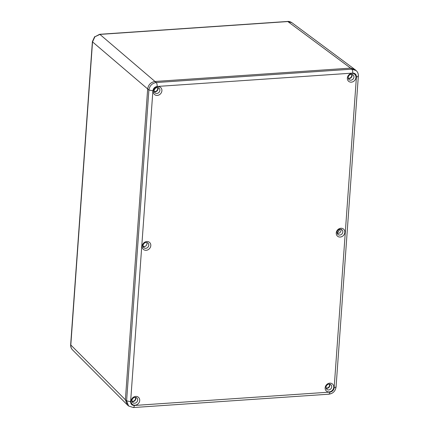<?xml version="1.0" encoding="UTF-8"?>
<svg xmlns="http://www.w3.org/2000/svg" width="429" height="429" viewBox="0 0 429 429"><rect width="100%" height="100%" fill="white"/><g stroke="black" fill="none" stroke-linecap="round" stroke-linejoin="round"><path stroke-width="0.64" d="M131.993 401.201A2.713 2.354 130.8 0 0 132.829 401.297A2.713 2.354 130.8 0 0 135.307 397.367M154.193 91.431A2.713 2.354 130.8 0 0 155.035 91.527A2.713 2.354 130.8 0 0 157.513 87.596M326.029 387.939A2.713 2.354 130.8 0 0 326.871 388.036A2.713 2.354 130.8 0 0 329.343 384.105M348.235 78.169A2.713 2.354 130.8 0 0 349.072 78.266A2.713 2.354 130.8 0 0 351.549 74.335M94.9 36.787L99.625 34.299A2.327 0.874 -93.9 0 1 99.914 34.406L154.992 81.483L350.563 68.114L287.848 21.563L99.914 34.406L94.9 36.787L92.535 41.897L70.812 344.991C70.699 346.911 71.246 348.52 72.458 349.812L126.775 404.332M155.041 81.478L350.514 68.12M125.381 399.769L147.662 88.937L92.535 41.897A2.327 0.756 -175.9 0 1 92.391 41.602L70.662 344.701A2.327 0.756 -175.9 0 0 70.812 344.991L125.381 399.769L147.662 88.969M339.95 229.247L337.248 233.473A3.1 2.692 130.8 0 0 337.945 233.515A3.1 2.692 130.8 0 0 340.878 229.268M144.616 246.637L143.072 246.171M291.881 22.689L287.848 21.563A2.327 0.874 -93.9 0 0 287.553 21.455C288.851 21.262 290.294 21.675 291.881 22.689L354.198 68.989M351.962 73.38A4.655 4.038 130.8 0 0 347.351 78.062A4.655 4.038 130.8 0 0 351.335 82.159A4.655 4.038 130.8 0 0 355.947 77.477A4.655 4.038 130.8 0 0 351.962 73.38M351.276 74.34A3.1 2.692 130.8 0 0 348.45 76.432A3.1 2.692 130.8 0 0 349.034 79.612A3.1 2.692 130.8 0 0 350.852 80.191A3.1 2.692 130.8 0 0 353.678 78.099A3.1 2.692 130.8 0 0 353.094 74.919A3.1 2.692 130.8 0 0 351.276 74.34M340.862 228.266A4.655 4.038 130.8 0 0 336.245 232.947A4.655 4.038 130.8 0 0 340.229 237.044A4.655 4.038 130.8 0 0 344.846 232.362A4.655 4.038 130.8 0 0 340.862 228.266M340.17 229.225A3.1 2.692 130.8 0 0 337.35 231.317A3.1 2.692 130.8 0 0 337.934 234.497A3.1 2.692 130.8 0 0 339.752 235.076A3.1 2.692 130.8 0 0 342.578 232.985A3.1 2.692 130.8 0 0 341.988 229.805A3.1 2.692 130.8 0 0 340.17 229.225M329.756 383.151A4.655 4.038 130.8 0 0 325.144 387.832A4.655 4.038 130.8 0 0 329.129 391.929A4.655 4.038 130.8 0 0 333.741 387.248A4.655 4.038 130.8 0 0 329.756 383.151M329.07 384.111A3.1 2.692 130.8 0 0 326.244 386.202A3.1 2.692 130.8 0 0 326.834 389.382A3.1 2.692 130.8 0 0 328.652 389.961A3.1 2.692 130.8 0 0 331.472 387.87A3.1 2.692 130.8 0 0 330.888 384.69A3.1 2.692 130.8 0 0 329.07 384.111M135.72 396.412A4.655 4.038 130.8 0 0 131.102 401.094A4.655 4.038 130.8 0 0 135.092 405.191A4.655 4.038 130.8 0 0 139.704 400.509A4.655 4.038 130.8 0 0 135.72 396.412M135.033 397.372A3.1 2.692 130.8 0 0 132.207 399.463A3.1 2.692 130.8 0 0 132.792 402.643A3.1 2.692 130.8 0 0 134.609 403.222A3.1 2.692 130.8 0 0 137.436 401.131A3.1 2.692 130.8 0 0 136.851 397.951A3.1 2.692 130.8 0 0 135.033 397.372M146.82 241.527A4.655 4.038 130.8 0 0 142.208 246.208A4.655 4.038 130.8 0 0 146.192 250.305A4.655 4.038 130.8 0 0 150.804 245.624A4.655 4.038 130.8 0 0 146.82 241.527M146.133 242.487A3.1 2.692 130.8 0 0 143.307 244.578A3.1 2.692 130.8 0 0 143.897 247.758A3.1 2.692 130.8 0 0 145.715 248.337A3.1 2.692 130.8 0 0 148.536 246.246A3.1 2.692 130.8 0 0 147.951 243.066A3.1 2.692 130.8 0 0 146.133 242.487M157.926 86.642A4.655 4.038 130.8 0 0 153.309 91.323A4.655 4.038 130.8 0 0 157.293 95.42A4.655 4.038 130.8 0 0 161.91 90.739A4.655 4.038 130.8 0 0 157.926 86.642M157.234 87.602A3.1 2.692 130.8 0 0 154.413 89.693A3.1 2.692 130.8 0 0 154.998 92.873A3.1 2.692 130.8 0 0 156.816 93.452A3.1 2.692 130.8 0 0 159.642 91.361A3.1 2.692 130.8 0 0 159.052 88.181A3.1 2.692 130.8 0 0 157.234 87.602M132.1 401.619A3.1 2.692 130.8 0 0 132.802 401.662A3.1 2.692 130.8 0 0 135.736 397.415M143.2 246.734A3.1 2.692 130.8 0 0 143.908 246.777A3.1 2.692 130.8 0 0 146.836 242.53M154.306 91.849A3.1 2.692 130.8 0 0 155.008 91.892A3.1 2.692 130.8 0 0 157.942 87.645M348.343 78.587A3.1 2.692 130.8 0 0 349.045 78.63A3.1 2.692 130.8 0 0 351.978 74.383M326.137 388.358A3.1 2.692 130.8 0 0 326.844 388.401A3.1 2.692 130.8 0 0 329.772 384.153M125.381 399.801L127.381 404.944L128.603 406L126.603 400.858L125.381 399.801M157.175 86.46C157.223 84.642 156.907 83.333 156.215 82.54L154.992 81.483C150.842 82.207 148.396 84.69 147.662 88.937L148.884 89.993L126.603 400.858L130.614 401.673C130.689 404.118 131.917 405.389 134.304 405.475L329.88 392.111C332.303 391.693 333.73 390.245 334.153 387.762L356.435 76.898C356.365 74.453 355.137 73.182 352.745 73.096L157.175 86.46C154.746 86.878 153.325 88.331 152.896 90.809L130.614 401.673M128.603 406L133.355 407.55L328.925 394.187C333.038 393.527 335.414 391.125 336.063 386.979L358.344 76.115C358.472 73.885 357.727 72.029 356.113 70.554L354.89 69.498L350.563 68.114L351.791 69.176L156.215 82.54C152.064 83.264 149.624 85.752 148.884 89.993L152.896 90.809M70.662 344.701C70.538 346.686 71.139 348.386 72.453 349.807A2.327 1.153 -44.2 0 0 72.453 349.807A2.327 1.153 -44.2 0 0 72.458 349.812M132.931 407.384C133.644 407.802 134.105 407.169 134.304 405.475M352.745 73.096C352.799 71.273 352.477 69.965 351.791 69.176L356.113 70.554M356.435 76.898C358.081 76.716 358.639 76.319 358.113 75.697M334.153 387.762C335.794 387.58 336.357 387.183 335.832 386.561M329.88 392.111C329.681 393.806 329.22 394.439 328.507 394.015M287.553 21.455L99.625 34.299M94.68 36.631L92.391 41.602"/></g></svg>

